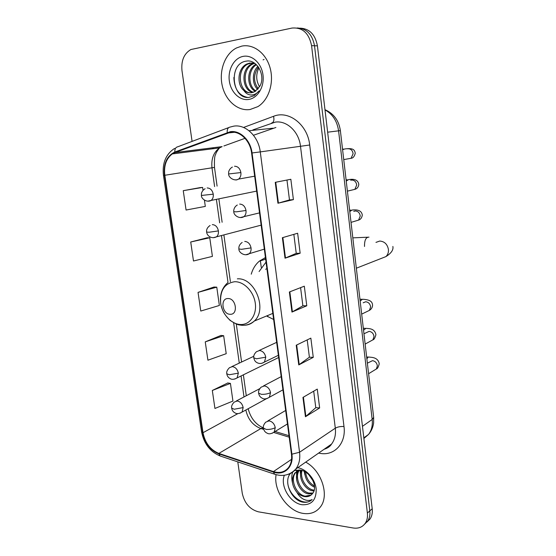 <?xml version="1.0" encoding="UTF-8"?>
<svg xmlns="http://www.w3.org/2000/svg" width="556" height="556" viewBox="0 0 556 556"><rect width="100%" height="100%" fill="white"/><g stroke="black" fill="none" stroke-linecap="round" stroke-linejoin="round"><path stroke-width="0.83" d="M265.434 257.546L259.277 261.209C255.468 264.496 252.792 268.819 251.242 274.178M266.581 315.975L273.635 319.478M367.036 521.98L370.122 518.908C371.95 516.107 372.645 512.729 372.214 508.775L317.42 45.856C315.28 34.555 309.525 28.655 300.164 28.154M237.787 461.883L242.263 493.297C244.459 503.229 249.818 509.4 258.338 511.812L353.192 527.991C358.425 528.756 362.456 527.178 365.278 523.259C367.113 520.444 367.815 517.038 367.377 513.042L311.575 45.661L314.515 45.759C312.354 34.396 306.578 28.467 297.175 27.974C306.578 28.467 312.354 34.396 314.515 45.759L369.81 510.894L314.515 45.759L317.42 45.856M364.611 524.162L367.711 521.076C369.538 518.268 370.24 514.877 369.81 510.894C370.24 514.877 369.538 518.268 367.711 521.076L364.611 524.162M265.108 257.671L265.323 259.277M241.735 46.12L236.502 47.955C225.02 53.751 218.821 70.633 222.233 85.624C225.527 100.664 237.829 111.395 250.075 109.511L257.859 106.634C268.555 100.184 274.198 83.205 270.202 68.319C266.31 53.383 253.55 43.618 241.735 46.12L236.502 47.955C225.02 53.751 218.821 70.633 222.233 85.624C225.527 100.664 237.829 111.395 250.075 109.511L257.859 106.634C268.555 100.184 274.198 83.205 270.202 68.319C266.31 53.383 253.55 43.618 241.735 46.12M276.089 474.671C273.239 490.468 287.667 511.298 303.228 513.417C310.45 514.474 316.162 512.326 320.374 506.975C329.715 495.493 321.549 470.473 305.696 462.119C321.549 470.473 329.715 495.493 320.374 506.975C316.162 512.326 310.45 514.474 303.228 513.417C287.667 511.298 273.239 490.468 276.089 474.671M230.399 132.272C239.914 130.695 250.179 140.612 251.604 153.011L291.448 454.134C292.095 459.597 291.094 464.107 288.425 467.679C284.644 472.162 279.654 473.469 273.448 471.585L218.869 453.418C210.39 449.867 205.101 442.958 203.01 432.707L164.819 175.272C163.742 165.695 166.23 158.585 172.284 153.929L174.952 152.559L230.399 132.272M230.316 131.702L174.806 152.031C166.765 155.986 163.304 163.742 164.423 175.314L202.62 432.658C204.761 443.167 210.182 450.242 218.869 453.884L273.441 472.079C284.199 476.033 293.867 466.984 291.9 454.189L252.063 152.963C250.603 140.244 240.074 130.076 230.316 131.702M313.695 391.174L315.787 407.687L305.439 416.743L319.644 407.965L317.267 389.096L302.95 397.422L305.439 416.743M315.78 407.638L319.644 407.965M307.204 339.897L309.393 357.223L298.76 364.917L313.271 357.355L310.853 338.131L296.223 345.22L298.76 364.917M309.393 357.181L313.271 357.355M293.408 199.639L289.474 199.938L277.937 203.232L293.408 199.639L290.844 179.275L275.248 182.34L277.937 203.232M300.157 253.223L296.244 253.355L285.019 258.192L300.157 253.223L297.641 233.249L282.378 237.711L285.019 258.192M300.587 287.64L302.881 305.793L291.956 312.076L306.78 305.786L304.313 286.194L289.37 291.99L291.956 312.076M302.881 305.758L306.78 305.786M311.575 45.661C308.955 33.054 302.429 27.188 291.983 28.064L190.868 49.533C184.036 53.605 181.068 60.632 181.979 70.598L192.077 141.398M227.786 382.973L212.316 390.465L214.936 408.465L232.936 401.064L230.427 383.39L227.626 382.945M207.117 237.787L190.722 241.999L193.481 261L212.406 256.385L209.758 237.753L206.95 237.787M199.972 187.636L183.251 190.673L186.072 210.029L205.31 206.408L204.42 200.132M221.017 335.428L205.247 341.87L207.916 360.198L226.216 353.685L223.658 335.706L220.85 335.414M198.047 292.386L200.765 311.047L219.37 305.466L216.77 287.16L213.963 287.035L198.047 292.386L216.77 287.16M296.244 253.376L293.839 234.361M289.481 199.951L286.959 180.04M190.722 241.999L209.758 237.753M203.023 190.305L202.62 187.435L199.806 187.65M183.251 190.673L202.62 187.435M205.247 341.87L223.658 335.706M212.316 390.465L230.427 383.39M257.664 89.398C252.063 84.38 251.785 72.044 257.908 66.359M258.241 88.738C253.258 81.795 253.321 74.567 258.422 67.054M255.315 91.344C246.607 87.216 246.225 69.187 255.955 64.281M255.906 90.948C247.99 86.472 247.601 69.986 256.42 64.711M252.897 92.435C242.214 90.711 240.289 69.09 251.653 64.023L254.029 63.169M253.501 92.233C243.222 89.815 241.804 68.944 252.855 64.023L254.634 63.328M243.862 90.489C246.301 92.379 248.928 93.116 251.736 92.699L255.072 91.49L259.916 86.124C265.907 75.644 256.962 59.075 246.468 61.111C227.967 63.182 231.894 99.357 248.81 97.432L254.161 95.688L259.2 90.809C256.789 93.735 253.967 95.118 250.735 94.965C247.976 94.742 245.682 93.255 243.862 90.489C236.508 84.741 237.509 68.186 246.794 64.023L249.755 63.043L254.85 63.398M251.041 92.789C239.365 93.443 235.647 69.542 248.018 64.023L252.209 62.904M259.569 86.778C255.996 80.738 255.788 74.421 258.943 67.839M243.09 56.385C234.055 58.081 227.731 69.611 229.322 80.926C230.789 92.268 239.775 100.928 248.754 99.441C257.755 98.127 264.559 86.68 262.995 74.984C261.563 63.259 252.097 54.516 243.09 56.385M247.58 97.411C238.92 95.632 234.347 88.988 233.861 77.492M263.071 59.874L264.065 59.436M230.24 314.279C238.448 314.793 236.147 298.169 228.036 298.544C219.891 298.183 222.219 314.543 230.24 314.279M266.039 262.112L259.082 271.543M266.887 268.527L265.643 269.34M314.557 487.258C308.371 484.269 305.056 479.043 304.612 471.585M314.494 486.048C309.344 483.094 306.391 478.473 305.64 472.176M313.98 490.955L312.298 490.781C304.841 489.558 298.176 478.028 301.324 470.293M314.216 490.156L313.299 490.024C306.217 488.814 299.649 478.32 302.04 470.501M312.507 493.61L308.253 493.846C299.392 492.533 292.741 477.09 298.808 470.327M312.952 493.012L309.268 493.075C300.699 491.803 294.02 477.152 299.441 470.14M290.392 473.476C283.317 481.517 291.184 499.378 302.026 502.019L302.874 502.179C306.565 502.714 309.657 501.825 312.145 499.517C309.727 500.838 306.933 500.775 303.757 499.337C301.053 498.03 298.808 495.764 297.029 492.54C299.364 494.791 301.887 496.147 304.612 496.598C307.913 497.036 310.533 496.056 312.472 493.652L312.59 493.485C318.553 486.882 310.199 471.036 300.08 470.028L294.492 470.529M297.029 492.54C291.691 485.645 290.948 479.154 294.812 473.052L299.976 470.015M311.075 495.069L305.174 496.167C296.188 494.819 289.53 479.001 295.861 472.315L299.038 469.91M313.16 480.975L308.782 474.657M284.352 475.276C279.883 485.944 290.26 503.298 302.082 504.73C311.701 505.175 316.399 499.907 316.19 488.926C315.113 478.994 306.377 469.042 297.696 467.7M311.402 500.164C303.784 506.704 288.62 495.709 287.695 482.532M292.428 482.636C291.518 478.779 291.587 475.269 292.651 472.113M296.626 479.96L296.543 470.001M300.775 477.326L300.08 470.028M304.869 474.748L304.16 471.356M363.895 438.469L368.565 434.403C371.582 430.351 372.791 425.382 372.179 419.481L338.583 130.834C337.131 121.055 332.606 114.077 325.003 109.9M327.644 132.189L340.376 130.611L373.632 417.139M372.214 508.775L367.377 513.042M363.826 437.864L368.565 434.403C371.373 431.129 373.062 427.286 373.639 422.859L373.66 417.389L372.179 419.481L362.456 426.334M267.846 316.788L267.679 315.523M261.257 267.346L260.326 260.375M243.556 127.463L273.559 116.301C288.689 109.97 307.69 124.69 309.692 145.005L343.99 426.522C340.501 426.334 337.61 426.89 335.31 428.19L300.483 146.172C298.961 131.702 286.694 120.2 275.22 122.139L252.897 129.902M343.99 426.522C346.263 442.826 335.004 455.566 321.034 453.522L318.609 453.112M273.441 472.079L274.594 474.198C282.962 476.867 290.03 475.137 295.813 469.014L331.536 444.091C330.167 446.44 327.679 448.178 324.078 449.297L328.186 447.274L331.536 444.091C334.747 439.845 336.005 434.549 335.31 428.19L299.552 452.257C300.337 459.006 299.093 464.587 295.813 469.014C293.721 471.697 291.087 473.503 287.904 474.428M227.195 132.488C227.036 129.291 227.974 127.498 229.996 127.102L233.798 126.136C245.662 124.099 258.526 136.428 260.271 151.899L252.063 152.963M174.605 148.41C165.834 154.186 162.116 163.165 163.45 175.342L164.423 175.314M202.62 432.658L201.543 431.678L163.457 175.355M218.869 453.884L220.127 455.976L221.038 456.281M228.738 127.574L177.788 146.784C175.696 147.222 174.702 148.966 174.806 152.031M201.578 431.887C203.941 443.695 210.126 451.729 220.127 455.976L275.47 474.49M291.9 454.189L299.552 452.257L260.271 151.899L309.692 145.005M212.781 147.792L212.031 148.862M273.559 116.301C274.4 120.193 273.733 122.445 271.543 123.057M203.01 432.707L237.961 413.574M245.842 410.022C247.934 419.335 252.945 425.514 260.861 428.544L263.725 429.42M218.869 453.418L260.861 428.544L263.391 427.891M273.448 471.585L291.552 459.346M273.781 432.478L289.203 437.176M275.901 127.477L253.473 135.261M227.348 133.037L234.347 132.293M249.025 130.736L272.961 128.2M174.952 152.559L222.122 146.61L219.516 147.91C213.587 152.288 211.078 158.953 211.996 167.905L214.602 186.573M245.022 138.319L223.908 145.964M164.819 175.272L214.484 167.412L217.09 186.114M216.437 199.722L219.669 222.845M221.483 235.82L228.009 282.49M233.645 322.834L239.275 363.11M241.068 375.974L244.001 396.949M292.414 311.846L289.836 291.81M285.485 258.019L282.858 237.572M278.417 203.114L275.734 182.25M299.211 364.639L296.682 344.998M305.876 416.423L303.395 397.165M375.96 242.388L379.706 241.054C384.453 241.387 387.358 244.174 388.415 249.422C388.665 252.396 387.817 254.794 385.878 256.622L356.347 268.207M364.514 246.468C364.416 240.213 365.911 237.106 368.982 237.148M240.685 324.523C249.943 324.836 256.928 314.932 255.294 303.284C253.793 291.636 244.021 281.482 234.757 281.718C224.582 283.254 219.884 290.392 220.662 303.124C222.198 314.39 231.456 324.377 240.685 324.523M244.425 325.246C248.212 325.135 251.5 323.738 254.287 321.055C267.728 309.435 254.856 277.409 237.356 278.841M234.854 179.838L236.383 179.963L238.614 179.081C240.414 177.579 241.172 175.404 240.887 172.562C239.99 168.412 237.871 166.307 234.521 166.237M240.887 172.562L228.62 173.965L228.683 171.936C228.453 172.214 229.336 168.628 232.401 167.064M347.903 158.849L351.086 158.279L353.109 153.713C352.601 150.454 350.933 148.799 348.105 148.751L347.743 148.813M343.115 149.55L344.741 148.966C353.234 147.833 354.561 149.717 355.263 153.241C354.415 156.493 353.025 158.175 351.086 158.279L343.74 159.593M240.38 217.556L243.959 216.645C245.592 215.186 246.273 213.136 245.995 210.481C245.106 206.38 242.993 204.247 239.657 204.087M245.995 210.481L236.432 211.822L233.791 211.725C233.673 211.822 233.193 207.451 237.301 205.018M351.872 190.076L354.867 189.353L356.688 185.037C356.188 181.819 354.519 180.151 351.705 180.04L350.746 180.248M346.235 181.103L348.376 179.685C354.575 178.532 358.043 180.075 358.801 184.314C358.502 187.004 357.195 188.686 354.867 189.353L347.403 191.146M245.842 254.752L249.213 253.71C250.693 252.306 251.305 250.367 251.034 247.9C250.158 243.841 248.052 241.686 244.723 241.429M251.034 247.9L241.547 249.31L238.892 248.977C238.587 246.426 239.671 244.251 242.152 242.451M355.798 220.94L358.592 220.1L360.232 216.02C359.732 212.83 358.071 211.148 355.263 210.974L353.755 211.398M349.773 211.579L351.976 210.071C358.203 209.271 361.643 210.932 362.297 215.04C361.873 217.799 360.635 219.481 358.592 220.1L351.024 222.379M265.761 357.188C264.899 353.262 262.821 351.031 259.527 350.509L256.427 351.733C254.266 353.852 253.39 355.875 253.793 357.807L256.483 358.794L265.761 357.188L264.454 362.074C261.667 363.826 259.047 363.937 256.594 362.401C255.19 361.588 254.266 360.107 253.814 357.953M367.301 311.395L369.42 310.366L370.623 306.933C370.136 303.833 368.496 302.116 365.709 301.769L363.172 302.791M360.156 301.039L362.512 299.246C370.136 299.684 372.332 301.547 372.569 305.258C372.457 307.447 371.408 309.15 369.42 310.366L361.678 314.133M261.82 363.339L278.368 355.298M270.536 392.661C269.688 388.776 267.617 386.531 264.329 385.92L261.091 387.185C259.04 389.36 258.22 391.348 258.63 393.134L261.334 394.329C264.823 394.454 267.888 393.898 270.536 392.661L269.368 397.283C266.359 399.083 263.996 399.396 262.286 398.228C260.305 397.338 259.089 395.698 258.651 393.307M371.026 340.87L372.93 339.82L374.007 336.582C373.528 333.517 371.894 331.779 369.114 331.376L363.958 333.767M363.548 330.229L365.945 328.332C368.788 328.679 374.584 328.123 375.919 334.684C375.029 337.951 374.035 339.667 372.93 339.82L365.153 344.081M266.991 398.562L282.941 389.832M275.255 427.675C274.414 423.832 272.35 421.559 269.076 420.871L265.712 422.164C263.752 424.409 262.981 426.362 263.405 428.009L266.122 429.406C269.59 429.6 272.635 429.023 275.255 427.675L274.205 432.04C271.252 433.93 268.902 434.305 267.158 433.166C265.177 432.353 263.933 430.698 263.426 428.203M374.681 370.011L376.384 368.969L377.357 365.904C376.885 362.873 375.258 361.122 372.485 360.67L367.37 363.172M366.897 359.106C367.551 357.494 368.364 356.827 369.337 357.112C371.603 357.383 378.136 357.195 379.234 363.805C378.421 367.016 377.475 368.739 376.384 368.969L368.593 373.722M272.072 433.319L287.459 423.943M207.826 201.168L211.134 200.431C212.83 199.006 213.539 196.914 213.247 194.169C212.357 190.145 210.321 188.074 207.138 187.956M213.247 194.169L201.411 195.462L201.446 193.592C201.216 194.009 201.925 190.402 205.122 188.727M213.344 237.704L216.492 236.842C218.042 235.459 218.675 233.478 218.397 230.907C217.521 226.924 215.492 224.832 212.316 224.624M218.397 230.907L209.035 232.248L206.624 232.054C206.283 229.461 207.437 227.272 210.078 225.486M238.336 373.159C237.488 369.344 235.494 367.162 232.352 366.612L229.454 367.718C227.23 369.907 226.348 371.915 226.792 373.757L229.253 374.758L238.336 373.159L237.085 377.927C234.097 379.553 231.776 379.762 230.121 378.56C228.287 377.628 227.182 376.078 226.813 373.917M234.757 379.06L278.667 357.515M243.16 407.59C242.326 403.816 240.338 401.613 237.203 400.98L234.173 402.12C232.054 404.379 231.22 406.36 231.671 408.055L234.152 409.244L243.16 407.59L242.041 412.107C239.017 413.824 236.703 414.095 235.091 412.913C233.242 412.038 232.109 410.474 231.692 408.236M239.921 413.254L266.484 398.694M265.65 259.172L259.277 261.209M324.975 109.671C333.732 113.521 338.868 120.506 340.376 130.611M370.122 518.908L365.278 523.259M213.511 147.694L212.851 148.758M172.284 153.929L219.516 147.91C217.278 150.683 215.957 152.928 215.568 154.644C214.63 155.562 214.268 159.822 214.491 167.432M218.911 199.215L222.122 222.254M223.922 235.181L230.399 281.683M236.307 324.072L241.589 362.019M243.375 374.841L246.287 395.74M248.171 408.743C250.603 418.015 255.635 424.395 263.252 427.877M275.102 431.498L289.016 435.716M252.855 64.023L251.653 64.023M248.018 64.023L246.794 64.023M272.829 313.396L254.287 321.055C250.645 324.113 246.489 325.524 241.818 325.274L239.233 324.926C237.926 324.892 234.875 323.383 230.087 320.395C222.643 312.771 222.734 310.491 220.975 304.959C219.314 295.528 221.642 288.05 227.96 282.511M367.551 237.21L352.824 237.864M392.87 246.44C393.572 249.88 391.236 253.272 385.878 256.622M254.669 176.189L238.614 179.081C234.312 181.659 228.398 177.468 228.62 173.986M343.657 149.084L342.531 149.21M259.527 212.885L243.959 216.645C239.587 219.467 233.52 215.207 233.798 211.773M347.333 179.776L346.096 179.887M264.322 249.144L249.213 253.71C244.911 256.747 238.614 252.57 238.899 249.053M350.975 210.133L349.613 210.224M276.659 342.35L259.061 350.509M361.65 299.246L359.947 299.246M281.197 376.627L263.461 385.94M365.132 328.318L363.318 328.276M285.673 410.46L267.825 420.927M368.572 357.077L366.654 356.994M256.643 191.104L211.134 200.431C206.63 202.954 201.091 198.52 201.418 195.497M261.146 225.152L216.492 236.842C213.747 238.121 211.224 237.905 208.917 236.196C207.617 235.118 206.853 233.756 206.63 232.116M253.793 356.292L231.796 366.619M259.735 388.665L236.293 401.001M295.861 472.315L294.812 473.052"/></g></svg>
